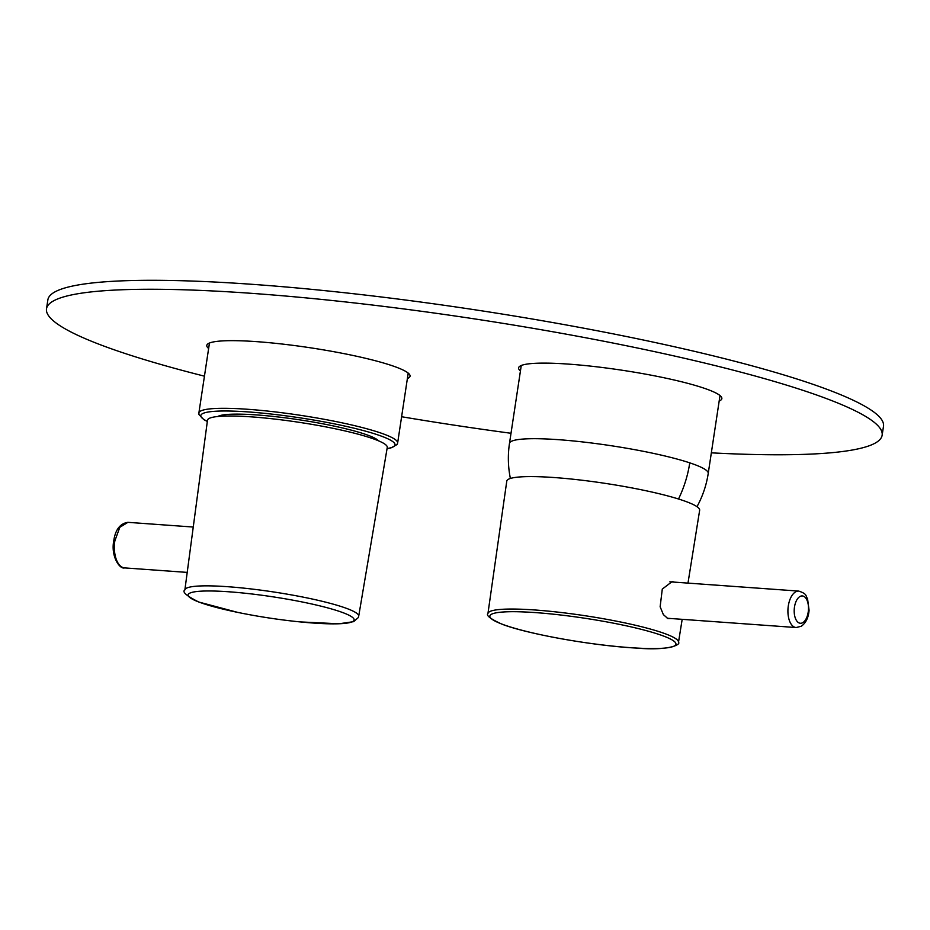 <?xml version="1.0" encoding="UTF-8"?>
<svg xmlns="http://www.w3.org/2000/svg" width="930" height="930" viewBox="0 0 930 930"><rect width="100%" height="100%" fill="white"/><g stroke="black" fill="none" stroke-linecap="round" stroke-linejoin="round"><path stroke-width="1.4" d="M487.948 613.509C485.855 615.439 490.598 619.02 502.165 624.251C527.659 634.097 593.526 645.792 635.922 648.047C670.6 651.07 681.027 644.106 678.493 642.328A96.36 12.322 -171.4 0 0 665.427 633.83A96.36 12.322 8.6 0 0 559.093 612.265A96.36 12.322 8.6 0 0 487.948 613.509L506.78 481.124A97.534 12.474 8.6 0 1 578.797 479.857A97.534 12.474 8.6 0 1 686.433 501.689A97.534 12.474 8.6 0 1 699.651 510.291L687.979 583.11M674.343 582.134L672.227 581.517L662.288 589.085L660.137 606.755L663.369 614.614L667.856 618.555L671.251 618.543M207.483 420.244A90.908 11.625 8.6 0 1 274.559 419.046A90.908 11.625 8.6 0 1 374.941 439.402A90.908 11.625 8.6 0 1 387.264 447.435L358.689 616.23A87.897 11.241 -171.4 0 0 347.006 608.546A87.897 11.241 -171.4 0 0 346.774 608.464A87.897 11.241 -171.4 0 0 249.728 588.783A87.897 11.241 -171.4 0 0 184.872 589.946L207.483 420.244M520.44 370.942A102.788 13.148 -171.4 0 1 518.591 367.885A102.788 13.148 -171.4 0 1 617.148 369.501A102.788 13.148 8.6 0 1 721.854 398.621A102.788 13.148 8.6 0 1 719.181 401.004M711.345 452.84A422.569 54.045 -171.4 0 0 882.14 435.205A422.569 54.045 -171.4 0 0 675.575 356.271A422.569 54.045 -171.4 0 0 252.983 293.438A422.569 54.045 -171.4 0 0 46.5 308.83A422.569 54.045 -171.4 0 0 204.449 376.173M401.609 416.733A422.569 54.045 -171.4 0 0 511.012 433.275M407.387 378.545A102.788 13.148 -171.4 0 0 410.049 376.162A102.788 13.148 -171.4 0 0 336.509 352.191A102.788 13.148 -171.4 0 0 221.259 340.985A102.788 13.148 -171.4 0 0 206.786 345.414A102.788 13.148 -171.4 0 0 208.634 348.483M882.14 435.205L883.5 426.254A422.569 54.045 -171.4 0 0 676.924 347.32A422.569 54.045 -171.4 0 0 254.332 284.475A422.569 54.045 -171.4 0 0 47.86 299.867L46.5 308.83M378.545 440.82A82.235 10.521 -171.4 0 0 364.107 433.892A82.235 10.521 -171.4 0 0 279.779 417.163A82.235 10.521 -171.4 0 0 217.771 416.512M502.595 624.344A94.116 12.043 8.6 0 1 535.82 612.626A94.116 12.043 8.6 0 1 663.183 635.911A94.116 12.043 -171.4 0 1 629.959 647.629A94.116 12.043 -171.4 0 1 502.595 624.344M798.754 591.096A18.275 9.463 94.1 0 0 795.441 591.968A18.275 9.463 94.1 0 0 787.919 611.824A18.275 9.463 94.1 0 0 796.127 627.541L801.3 626.25C805.892 622.972 808.484 617.648 809.077 610.278L807.542 598.676C805.392 595.944 807.647 594.014 798.754 591.096L669.891 581.808M802.846 622.612A13.706 7.103 94.1 0 0 808.333 605.395A13.706 7.103 94.1 0 0 799.835 596.583A13.706 7.103 94.1 0 0 794.348 613.812A13.706 7.103 94.1 0 0 802.846 622.612M342.74 612.579A83.944 10.742 -171.4 0 0 229.14 591.806A83.944 10.742 -171.4 0 0 199.276 602.175A83.944 10.742 -171.4 0 0 199.497 602.256A83.944 10.742 -171.4 0 0 242.637 613.382L242.637 613.382A621.298 621.298 0 0 0 296.577 621.542L296.577 621.542A83.944 10.742 -171.4 0 0 313.108 623.03A83.944 10.742 -171.4 0 0 342.972 612.661A83.944 10.742 -171.4 0 0 342.74 612.579M124.632 567.904C119.61 569.555 110.798 556.198 113.716 541.051L113.739 540.958C115.332 529.705 120.051 523.497 127.922 522.335L119.819 527.287L114.855 540.876A22.843 11.834 94.1 0 0 114.832 540.969A22.843 11.834 94.1 0 0 124.632 567.904L187.209 572.403M387.078 448.527A98.22 12.567 -171.4 0 0 376.976 434.601A98.22 12.567 -171.4 0 0 251.809 412.188A98.22 12.567 -171.4 0 0 207.344 421.348M387.054 448.644L390.879 447.946L397.052 444.563L397.633 443.017A100.51 12.857 -171.4 0 0 379.161 432.462A100.51 12.857 -171.4 0 0 268.863 411.2A100.51 12.857 -171.4 0 0 198.881 412.955L198.985 414.606L203.798 419.616L207.32 421.464M696.989 506.687A100.51 100.51 0 0 0 708.23 473.405L708.23 473.405A100.51 12.857 -171.4 0 0 689.758 462.849A100.51 79.992 108.4 0 1 678.505 499.003M689.758 462.849A100.51 12.857 -171.4 0 0 579.46 441.587A100.51 12.857 -171.4 0 0 509.489 443.343L509.489 443.343A100.51 100.51 0 0 0 510.384 478.462M678.493 642.328L682.178 619.334M667.194 618.252L796.127 627.541M237.766 612.405L198.869 602.059C186.512 595.898 181.85 591.852 184.872 589.946M358.689 616.23L358.271 617.613L353.586 621.67L338.939 623.786L300.111 621.903M127.922 522.335L193.254 527.043M209.459 343.031L198.881 412.955M408.212 373.093L397.633 443.017M720.006 395.552L708.23 473.405M521.265 365.49L509.489 443.343"/></g></svg>
